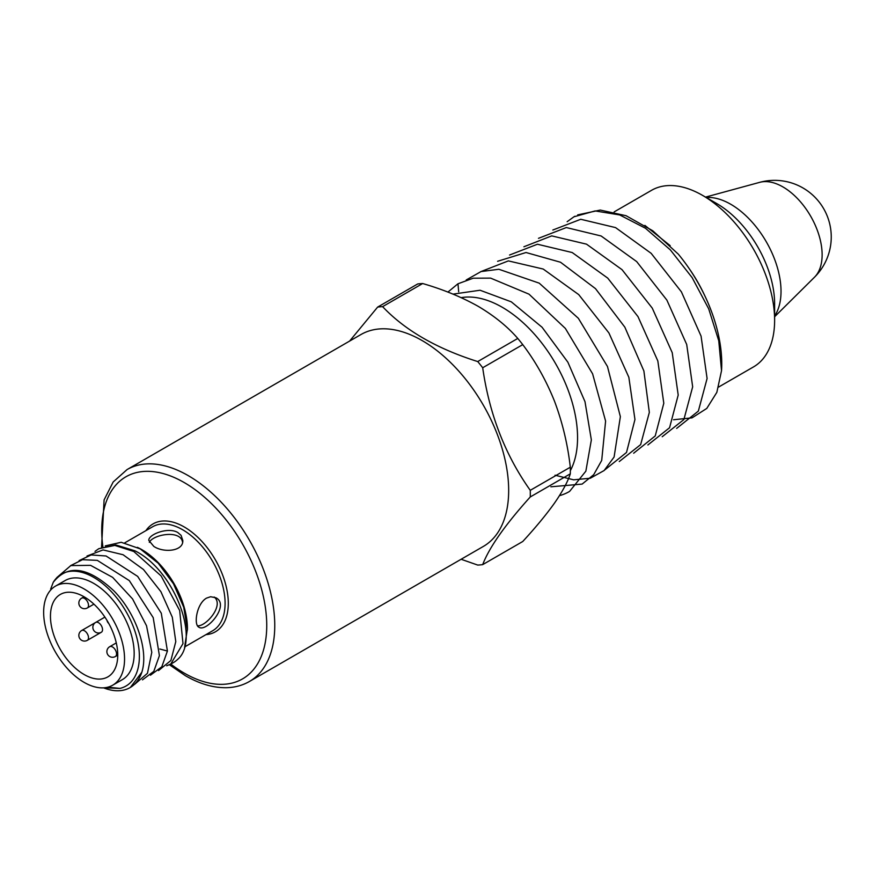 <?xml version="1.0" encoding="UTF-8"?>
<svg xmlns="http://www.w3.org/2000/svg" width="873" height="873" viewBox="0 0 873 873"><rect width="100%" height="100%" fill="white"/><g stroke="black" fill="none" stroke-linecap="round" stroke-linejoin="round"><path stroke-width="1.31" d="M422.15 340.579A122.351 70.637 60 0 1 502.084 448.395A122.351 70.637 60 0 1 483.326 546.443L249.416 681.486A122.351 70.637 -120 0 0 268.175 583.448A122.351 70.637 -120 0 0 188.241 475.632A122.351 70.637 -120 0 0 127.065 469.576L360.975 334.523A122.351 70.637 60 0 1 422.15 340.579M461.108 559.266L477.727 565.071A141.612 81.756 -120 0 0 482.693 564.624C489.186 547.546 505.031 524.989 530.26 496.955A141.612 81.756 -120 0 0 530.26 490.331C505.194 455.04 489.338 414.184 482.693 367.751A141.612 81.756 -120 0 0 477.727 361.564C436.729 348.622 405.028 330.321 382.603 306.652A141.612 81.756 -120 0 0 377.638 307.089L349.593 341.103M382.603 306.652L422.652 283.529C443.222 289.487 461.741 297.093 478.229 306.358C494.271 315.873 507.464 326.567 517.776 338.44L477.727 361.564M377.638 307.089L417.687 283.965A141.612 81.756 60 0 1 422.652 283.529M530.26 496.955L570.309 473.832C567.712 481.863 562.452 491.597 554.541 503.044C546.192 514.743 535.586 527.554 522.752 541.5L482.693 564.624M517.776 338.44A141.612 81.756 60 0 1 522.752 344.628C535.586 361.564 546.192 380.453 554.541 401.296C562.452 422.379 567.712 444.357 570.309 467.208L530.26 490.331M570.309 467.208A141.612 81.756 60 0 1 570.309 473.832M482.693 367.751L522.752 344.628M461.173 297.649A106.495 61.481 60 0 1 551.769 357.297A106.495 61.481 60 0 1 570.353 470.667M559.473 495.646A117.822 68.029 -120 0 0 569.185 491.641A117.822 68.029 -120 0 0 569.611 491.39L585.859 471.158L591.348 439.905L584.997 401.689L567.876 362.197L542.089 327.266L511.305 301.84L480.063 290.24L453.022 294.125M678.354 254.207A117.822 68.029 60 0 1 688.437 267.52A117.822 68.029 60 0 1 705.089 296.362A117.822 68.029 60 0 1 721.524 370.687L718.763 340.808L708.701 308.835L692.125 277.603L670.344 249.896L645.463 228.257L619.677 214.933L595.135 210.928L573.976 216.788L567.155 221.698M577.697 214.878L600.242 210.066L626.083 215.718L652.808 230.799L678.212 254.065M447.904 292.095L457.965 283.769M689.659 269.299L688.688 267.891M705.089 296.362L704.129 294.332A101.955 58.862 -120 0 0 689.714 269.364A101.955 58.862 -120 0 0 689.31 268.775M721.524 370.687L716.842 392.348L706.781 408.422L692.049 417.851L673.541 419.749M644.896 225.409L670.18 245.64M676.673 428.392L698.345 411.107L707.097 378.5L701.063 336.105L681.398 291.844L651.149 253.323L615.563 227.602L580.763 219.276L552.827 230.025M662.203 436.729L683.875 419.564L692.671 386.815L686.702 344.486L666.885 300.116L636.679 261.594L601.126 235.983L566.326 227.558L538.466 238.329M718.654 387.034L753.508 366.911A101.955 58.862 -120 0 0 774.624 320.238A101.955 58.862 -120 0 0 702.525 195.366A101.955 58.862 -120 0 0 651.553 190.314L614.134 211.91M523.898 246.764L551.736 235.885L586.514 244.156L622.034 269.67L652.262 308.125L672.221 352.659L678.201 395.065L669.558 427.748L647.875 444.968M633.656 453.218L655.241 435.933L663.796 403.25L657.827 360.942L637.977 316.593L607.75 278.127L572.208 252.537L537.452 244.233L509.548 255.025M619.263 461.544L640.651 444.619L649.337 412.405L643.881 370.949L624.828 327.135L595.484 288.625L560.521 262.238L526.026 252.515L497.599 261.289M480.532 271.743L508.37 260.896L543.213 269.048L578.734 294.616L608.918 332.951L628.844 377.278L634.955 419.52L626.508 452.465L604.902 469.827M550.874 486.796L582.127 484.089L593.716 474.672L601.704 460.431L605.6 421.092L592.603 373.819L565.355 328.412L528.994 294.157L490.637 278.127L473.21 278.203L457.987 283.78L458.685 291.822M555.042 475.218L573.626 479.823L590.312 478.218L604.127 470.536L614.09 457.037L620.365 416.661L607.477 366.507L578.363 318.307L539.219 283.158L498.854 269.266L481.067 271.558L466.215 279.971M177.83 532.519L181.071 535.345L182.806 540.442C183.57 551.376 163.578 553.078 153.801 546.389L148.825 540.442C148.05 534.636 168.053 526.626 177.83 532.519M206.53 598.114L210.6 596.728L215.904 597.776C230.319 604.88 206.421 632.739 198.913 627.207C193.457 624.948 196.589 603.658 206.53 598.114M197.516 625.81C205.897 626.738 224.557 605.175 214.169 597.023M182.588 542.329C180.711 529.256 152.699 534.647 149.327 542.362M112.704 685.196L122.318 679.652A57.214 33.032 -120 0 0 122.318 613.588A57.214 33.032 -120 0 0 65.115 580.556L55.501 586.11A57.214 33.032 -120 0 0 43.65 612.3A57.214 33.032 -120 0 0 68.618 669.875A57.214 33.032 -120 0 0 112.704 685.196A57.214 33.032 -120 0 0 112.704 619.143A57.214 33.032 -120 0 0 55.501 586.11M107.87 687.171L119.939 688.404A64.569 37.277 -120 0 0 123.846 607.892A64.569 37.277 -120 0 0 53.264 582.291L50.656 589.079M119.95 688.404L103.669 687.837M103.56 687.837A67.974 39.241 -120 0 0 130.11 687.586A67.974 39.241 -120 0 0 141.83 672.254L130.372 687.422M95.004 551.398L98.78 548.691L114.832 545.418L133.765 551.474L161.134 575.94L179.663 610.5L183.003 643.608L170.737 664.058L166.688 665.783M98.78 548.691L115.76 544.938L134.922 550.808C174.578 570.298 200.386 639.734 177.852 659.213A67.974 39.241 60 0 1 173.367 662.607L170.759 664.113M53.264 582.291C67.843 563.947 88.064 566.817 113.927 590.879C136.221 613.479 148.825 650.723 141.83 672.254M56.854 577.544L70.822 565.584L90.574 565.344L112.65 577.369L132.554 598.922L146.522 625.755L151.793 652.295L147.461 673.301L134.529 684.421M70.527 565.682L82.488 559.691L97.329 560.368L129.302 580.6L153.201 617.626L159.41 655.667L153.79 671.381L142.474 679.849M79.105 560.608L91.174 554.944L106.048 555.981L137.672 576.398L161.287 613.206L167.42 651.04L161.811 666.786L150.44 675.211M86.994 556.025L103.047 549.914L123.082 554.737L143.478 569.512L160.905 591.687L172.297 617.2L175.789 641.611L170.879 660.501L158.493 670.595M137.388 547.338A64.569 37.277 60 0 1 141.786 549.63L141.786 549.63A64.569 37.277 60 0 1 187.444 628.713L184.803 645.758M105.262 545.898L121.183 542.286L140.171 548.855L158.253 563.26L173.487 583.797L183.734 607.27L187.433 629.957M50.459 616.229A47.579 27.467 -120 0 0 71.226 664.113A47.579 27.467 -120 0 0 107.892 676.859A47.579 27.467 -120 0 0 107.892 621.914A47.579 27.467 -120 0 0 60.313 594.448A47.579 27.467 -120 0 0 50.459 616.229M774.624 320.238L774.624 303.815A81.844 47.251 -120 0 0 716.755 203.573L702.525 195.366M774.624 315.993A71.095 41.053 -120 0 0 766.298 241.799A71.095 41.053 -120 0 0 706.202 197.484M774.624 316.746L814.498 277.21A55.403 31.985 -120 0 0 810.657 216.188A55.403 31.985 -120 0 0 759.728 182.337L705.548 197.102M124.817 542.81L152.611 526.768A60.041 34.669 60 0 1 182.632 529.747A60.041 34.669 60 0 1 221.862 582.651A60.041 34.669 60 0 1 212.652 630.764L184.476 647.035M170.802 664.091A116.687 67.374 -120 0 0 184.236 673.116A116.687 67.374 -120 0 0 266.614 620.114A116.687 67.374 -120 0 0 175.08 477.869A116.687 67.374 -120 0 0 102.872 546.684M145.889 530.653A62.31 35.979 60 0 1 184.236 526.965A62.31 35.979 60 0 1 226.849 589.493A62.31 35.979 60 0 1 205.93 634.649M159.814 649.01L167.43 651.04M102.534 629.64A5.664 3.274 -120 0 0 100.057 623.944A5.664 3.274 -120 0 0 95.692 622.427A5.664 5.664 0 0 0 92.854 627.327A5.664 5.664 0 0 0 101.355 632.238A5.664 3.274 -120 0 0 102.534 629.64M116.546 653.921A5.664 3.274 -120 0 0 114.079 648.224A5.664 3.274 -120 0 0 109.714 646.707A5.664 5.664 0 0 0 106.877 651.607A5.664 5.664 0 0 0 115.378 656.518A5.664 3.274 -120 0 0 116.546 653.921M88.511 637.737A5.664 3.274 -120 0 0 86.034 632.03A5.664 3.274 -120 0 0 81.669 630.513A5.664 5.664 0 0 0 78.843 635.424A5.664 5.664 0 0 0 87.333 640.324A5.664 3.274 -120 0 0 88.511 637.737M88.511 605.36A5.664 3.274 -120 0 0 86.034 599.664A5.664 3.274 -120 0 0 81.669 598.147A5.664 5.664 0 0 0 78.843 603.047A5.664 5.664 0 0 0 87.333 607.957A5.664 3.274 -120 0 0 88.511 605.36M573.954 216.799L574.881 216.264M689.714 269.364L689.255 268.698M688.862 268.142L688.437 267.52M814.498 277.21A56.647 56.647 0 0 0 759.728 182.337M127.065 469.576L113.174 481.983L104.105 499.891L101.563 547.229M169.395 664.735L185.414 675.713C199.502 683.843 213.088 687.837 226.172 687.706C234.706 687.542 242.454 685.48 249.416 681.486M141.786 549.63L140.237 548.735M106.997 620.408A5.664 5.664 0 0 0 108.754 623.453M101.355 632.238L87.333 640.324M95.692 622.427L104.891 617.113M115.378 656.518L117.746 655.143M109.714 646.707L116.284 642.91M81.669 630.513L95.648 622.449M87.333 607.957L93.913 604.16M81.669 598.147L84.048 596.772"/></g></svg>
